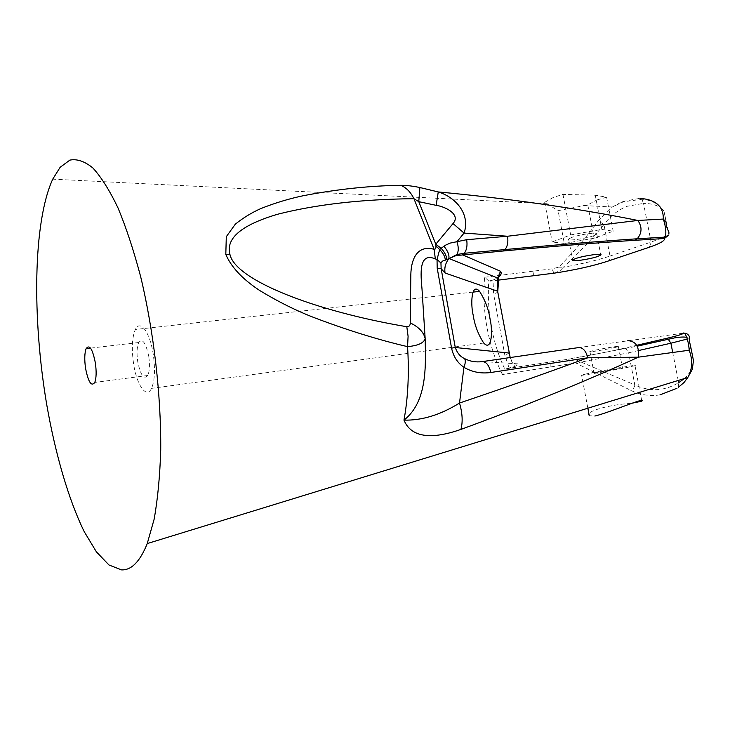 <?xml version="1.0" encoding="UTF-8"?>
<svg xmlns="http://www.w3.org/2000/svg" width="730" height="730" viewBox="0 0 730 730"><rect width="100%" height="100%" fill="white"/><g stroke="black" fill="none" stroke-linecap="round" stroke-linejoin="round"><path stroke-width="0.55" stroke-dasharray="3.65 2.74" d="M133.563 363.604C131.464 348.557 132.066 337.187 135.369 329.486C140.087 319.056 149.969 332.132 153.236 354.26C155.335 369.38 154.769 380.75 151.53 388.378C146.52 399.346 136.656 385.102 133.563 363.604M148.747 356.395C145.845 342.662 142.505 338.036 138.736 342.516C136.893 346.823 136.556 353.183 137.733 361.624C140.571 375.339 143.919 379.965 147.779 375.494C149.595 371.214 149.924 364.854 148.747 356.395M603.956 224.502L598.208 220.871L612.351 206.992L622.453 201.535L639.836 198.35L641.889 199.281L643.531 203.396L627.034 206.316C618.164 209.866 610.472 215.925 603.956 224.502C592.733 238.4 579.191 252.644 563.332 267.244C581.947 263.913 597.514 260.19 610.024 256.057L603.956 224.502M502.413 374.545C495.278 360.237 490.149 344.606 487.038 327.67C483.981 310.724 483.178 293.925 484.629 277.263L488.808 281.032C487.74 296.207 488.598 311.464 491.372 326.803C494.192 342.133 498.745 356.377 505.014 369.544L505.945 368.778L572.804 358.521L634.835 384.938L628.639 352.782L581.235 362.062L576.837 363.54L569.893 363.905L502.413 374.545L505.014 369.544M586.902 373.787L581.591 375.056C576.527 376.625 613.163 370.438 629.014 367.053L634.981 365.639C640.438 363.996 602.204 370.466 586.902 373.787M630.793 403.453C611.995 404.228 583.644 411.346 589.274 415.744L594.886 416.036M619.35 368.595L593.983 372.884L619.35 368.595M615.299 347.425C606.958 349.433 587.239 352.663 589.94 351.568L592.824 350.756C601.009 348.757 621.175 345.445 618.365 346.558L615.299 347.425M571.334 237.597L568.606 239.048C566.17 241.429 585.825 238.737 593.873 235.607L596.793 234.084C599.33 231.684 579.228 234.449 571.334 237.597M596.885 199.974L606.603 197.191L595.269 195.202L562.967 194.399L553.532 197.328L544.699 202.32L558.112 210.669L587.787 204.884L596.885 199.974M484.629 277.263L552.017 268.822L558.669 267.189C574.145 251.54 587.322 236.1 598.208 220.871M660.002 394.866C650.101 396.49 640.356 394.985 630.775 390.358L576.837 363.54L577.038 359.835M510.188 357.545C512.387 362.837 514.842 364.927 517.552 363.814C518.51 364.38 517.634 365.237 514.924 366.396L505.945 368.778M683.043 333.236L578.206 347.644M509.12 368.011L504.777 354.88L493.644 294.144L492.996 280.065L488.808 281.032M492.996 280.065L497.705 278.002M498.681 280.092L489.894 281.187M666.143 222.23L664.172 212.019C660.887 206.371 654.007 203.497 643.531 203.396L650.302 237.989M684.329 378.587C690.078 373.331 693.117 367.318 693.454 360.538L689.083 338.364L687.295 339.03M564.317 243.464L552.172 241.968L570.659 234.914L601.848 229.421L613.173 231.227L594.174 238.208L564.317 243.464L558.112 210.669M544.699 202.32L552.172 241.968M587.787 204.884L594.174 238.208M606.603 197.191L613.173 231.227M595.269 195.202L601.848 229.421M562.967 194.399L570.659 234.914M569.893 363.905L569.911 358.923L570.413 358.603C590.953 355.163 608.72 351.741 623.721 348.338L636.742 345.308M553.906 273.193L552.017 268.822M678.243 387.429L678.635 382.702C664.391 391.198 649.791 391.946 634.835 384.938C634.352 387.666 632.992 389.473 630.775 390.358M554.335 273.139L560.202 270.556L563.332 267.244L558.669 267.189L560.202 270.556M638.686 350.51L628.639 352.782L625.948 348.776L623.721 348.338M678.197 380.467L672.713 352.462M607.022 261.431C609.367 260.884 610.371 259.095 610.024 256.057L651.105 242.068L650.567 239.349M482.557 361.569L517.552 363.814M649.399 247.205L651.105 242.068L659.838 238.792M663.278 237.223L668.461 233.773L668.908 231.921M689.777 337.689L689.083 338.364L686.757 337.37M497.623 291.233L497.906 292.173L493.644 294.144M508.965 353.019L509.166 353.484L504.777 354.88M550.858 366.907L550.867 361.925L551.36 361.615M533 271.204C533.092 274.069 533.858 275.502 535.291 275.52M472.94 292.119L135.369 329.486M138.736 342.516L90.538 348.128M583.617 205.568L612.351 206.992L623.511 201.754L641.889 199.281C655.54 200.02 663.241 208.807 664.172 212.019L668.872 234.175M587.851 408.225L581.591 375.056M589.94 351.568L593.983 372.884M568.606 239.048L572.576 260.008M547.281 203.761L52.733 179.16M596.793 234.084L600.708 254.514M618.365 346.558L622.453 367.865M641.752 400.761L634.981 365.639M497.787 291.297L509.166 353.484C509.704 357.882 511.62 362.18 514.924 366.396M505.352 369.106L572.804 358.521L637.226 346.166M147.779 375.494L94.781 382.429M483.707 343.036L151.53 388.378"/><path stroke-width="1.09" d="M473.195 315.196C470.558 304.939 471.16 281.771 479.61 291.38C485.267 300.459 488.744 309.675 490.049 319.037C492.531 328.5 492.458 352.471 483.707 343.036C478.086 334.167 474.582 324.887 473.195 315.196M85.529 368.112C84.352 359.488 84.552 353.001 86.14 348.639C89.471 344.113 92.546 348.885 95.365 362.947C96.552 371.597 96.36 378.094 94.781 382.429C91.378 386.927 88.294 382.155 85.529 368.112M466.671 239.705C467.529 245.508 466.735 250.034 464.262 253.292L456.898 254.505C458.686 251.257 458.705 247.005 456.934 241.74L464.061 233.08L507.542 236.246L466.671 239.705L450.173 243.09L445.592 245.152L441.121 248.282L435.792 244.221L435.874 245.837C436.221 248.118 435.637 249.277 434.131 249.313C416.985 244.559 411.136 259.579 410.835 274.562L410.224 322.888C410.287 325.48 409.156 326.757 406.811 326.721C316.044 311.464 235.635 280.475 229.95 254.505C225.543 238.336 241.511 224.895 277.874 214.182C316.528 204.382 361.888 199.226 413.956 198.697C410.588 191.972 406.163 187.51 400.697 185.32C369.736 185.758 337.406 189.189 303.707 195.631C289.244 198.651 275 202.949 260.966 208.515C251.722 212.622 243.163 217.841 235.306 224.183L226.3 236.702L225.807 254.451C232.186 269.343 245.919 281.452 259.889 290.613C278.842 302.12 297.566 311.363 316.072 318.353C348.402 330.517 378.906 339.952 407.559 346.64C418.107 345.655 423.975 342.954 425.152 338.547C425.818 366.059 427.342 401.819 403.973 420.115C412.359 440.427 437.215 437.735 460.904 429.413C526.093 405.551 585.25 381.471 638.376 357.171L689.147 350.236C692.916 359.89 692.469 368.978 687.797 377.519L684.037 382.502L678.243 387.429M594.886 416.036C610.207 412.368 646.461 396.572 641.834 401.19L630.793 403.453M575.34 258.666L572.576 260.008C570.093 262.143 589.767 259.351 597.861 256.431L600.808 255.026C603.4 252.872 583.288 255.737 575.34 258.666M60.161 167.261L69.879 160.116C77.051 158.693 84.726 161.321 92.911 168.01C101.278 177.153 109.646 190.457 118.014 207.931C126.217 227.669 133.782 250.636 140.698 276.834C153.756 331.265 161.157 395.368 160.728 449.926C159.906 476.215 157.707 499.32 154.13 519.24L147.241 543.576C140.014 561.553 131.436 570.322 121.518 569.884L108.971 564.983L96.36 551.816L84.178 531.568C68.474 499.411 55.361 453.932 46.729 404.63C32.102 318.207 32.987 222.422 52.733 179.16L60.161 167.261M639.836 198.35C655.768 199.527 663.588 206.426 663.305 219.064L637.874 220.451C576.034 208.096 509.494 198.587 438.265 191.944L419.869 187.519C412.477 185.995 406.09 185.256 400.697 185.32M410.224 322.888C418.701 326.958 423.683 332.177 425.152 338.547L422.013 289.08C420.736 274.891 418.345 251.622 435.326 258.913L437.024 259.469L437.197 268.138L451.578 348.146C453.366 356.495 457.482 362.874 463.933 367.299C465.53 363.129 465.722 360.219 464.499 358.558C460.301 356.687 457.226 353.001 455.274 347.507L441.157 268.722L440.947 263.028C442.097 261.139 443.566 260.181 445.355 260.135L455.995 255.6L502.97 251.02C552.4 246.402 596.255 242.834 634.516 240.316L664.391 238.518C665.203 240.654 659.756 243.701 648.067 247.662L607.022 261.431C592.358 266.112 574.802 270.009 554.335 273.139L553.906 273.193M490.834 372.492L587.778 357.791C548.148 372.446 505.388 387.53 459.517 403.042L463.933 367.299C472.082 372.099 481.052 373.833 490.834 372.492C489.018 364.973 485.979 361.368 481.736 361.688C475.431 362.381 469.691 361.332 464.499 358.558M460.904 429.413C462.939 421.995 462.473 413.207 459.517 403.042C440.473 414.886 421.958 420.58 403.973 420.115C408.061 397.813 409.256 373.322 407.559 346.64L408.088 336.311L406.811 326.721M497.705 278.002C501.026 275.429 501.957 273.184 500.515 271.259L497.696 278.048L497.623 291.233L510.188 357.545M554.335 273.139L498.681 280.092M668.872 234.175L668.908 231.921C668.981 232.167 665.696 226.337 666.143 222.23L663.305 219.064C665.687 226.099 666.399 232.113 665.413 237.095L664.391 238.518L668.498 235.288L665.413 237.113L637.235 238.774L634.516 240.316M690.644 346.476C689.156 340.609 688.864 337.68 689.777 337.689C688.773 334.413 686.529 332.926 683.043 333.236C685.525 331.274 688.846 342.133 689.147 350.236L690.644 346.476L693.454 360.538L692.323 369.307L687.797 377.519L147.241 543.576M678.197 380.467L678.635 382.702L684.329 378.587M453.029 223.553L464.061 233.08C470.512 214.392 456.131 197.365 438.265 191.944L436.129 205.331C445.519 206.636 461.077 214.565 453.029 223.553L435.792 244.221L418.774 201.672L419.869 187.519M500.515 271.259L462.327 254.752L464.262 253.292L504.977 249.578C554.627 244.97 598.709 241.365 637.235 238.774C642.044 233.025 642.254 226.921 637.874 220.451L507.542 236.246C508.399 241.931 507.542 246.375 504.977 249.578L502.97 251.02M435.326 258.913L434.131 249.313L413.956 198.697L418.774 201.672L436.129 205.331M446.669 259.688C446.705 256.139 444.853 252.334 441.121 248.282L439.679 249.532L435.874 245.837M445.355 260.135C445.081 256.659 443.192 253.127 439.679 249.532L437.024 259.469L440.947 263.028M482.557 361.569L578.206 347.644C582.75 347.27 585.944 350.655 587.778 357.791L638.376 357.171C639.453 346.686 635.93 341.175 627.8 340.645M437.197 268.138L441.157 268.722L445.063 273.002C444.241 267.782 445.473 263.074 448.749 258.876C449.598 255.299 447.983 251.084 443.886 246.247M497.705 278.039L449.142 258.612L456.898 254.505L455.995 255.6M451.578 348.146L455.274 347.507L508.965 353.019M225.807 254.451L229.95 254.505M676.975 388.26L660.002 394.866M672.713 352.462L670.906 343.209L638.686 350.51M650.567 239.349L650.302 237.989M636.742 345.308L665.833 338.537C677.832 335.736 683.572 333.966 683.043 333.236M659.838 238.792L663.278 237.223M687.295 339.03L670.906 343.209L668.105 339.012L665.833 338.537M445.063 273.002L497.623 291.233M648.067 247.662L649.399 247.205M479.61 291.38L472.94 292.119M90.538 348.128L86.14 348.639M589.274 415.744L587.851 408.225M600.708 254.514L600.808 255.026M497.696 278.048C498.69 277.829 498.973 278.687 498.563 280.621L497.787 291.297M686.757 337.37C684.265 336.785 680.196 336.959 674.557 337.88L637.226 346.166"/></g></svg>
